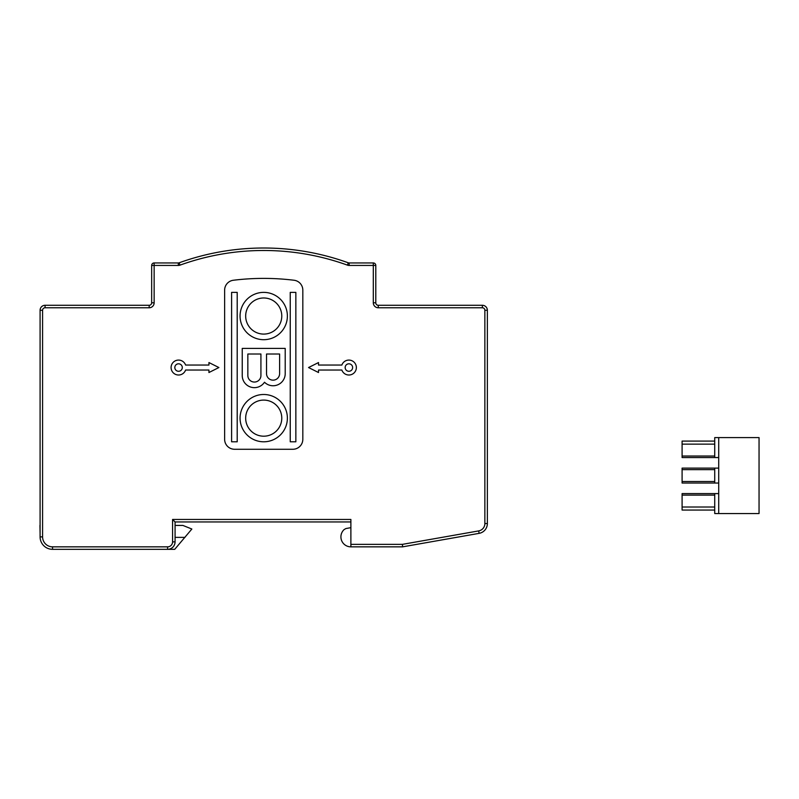 <?xml version="1.0" encoding="UTF-8"?>
<svg xmlns="http://www.w3.org/2000/svg" width="799" height="799" viewBox="0 0 799 799"><rect width="100%" height="100%" fill="white"/><g stroke="black" fill="none" stroke-linecap="round" stroke-linejoin="round"><path stroke-width="1.2" d="M348.274 262.801A249.028 249.028 0 0 0 179.166 262.801L180.015 265.138A246.541 246.541 0 0 1 347.435 265.138L348.274 262.801A2.487 2.487 0 0 0 349.123 262.951L373.303 262.951L373.303 265.438L349.123 265.438A4.984 4.984 0 0 1 347.435 265.138M378.277 305.288L482.376 305.288A4.984 4.984 0 0 1 487.36 310.262A4.984 4.984 0 0 0 482.376 305.288L482.376 307.775L378.277 307.775L378.277 305.288A2.487 2.487 0 0 1 375.79 302.791A2.487 2.487 0 0 0 378.277 305.288M179.166 262.801A2.487 2.487 0 0 1 178.327 262.951L154.147 262.951A2.487 2.487 0 0 0 151.66 265.438L151.66 302.791L154.147 302.791A4.984 4.984 0 0 1 149.173 307.775L45.074 307.775A2.487 2.487 0 0 0 42.587 310.262L42.587 536.888A9.958 9.958 0 0 0 52.544 546.846L167.6 546.846L167.6 549.332L174.731 549.332L191.85 529.028L182.901 525.432L175.071 525.432M178.327 262.951L178.327 265.438L154.147 265.438L154.147 302.791A4.984 4.984 0 0 1 149.173 307.775L149.173 305.288L45.074 305.288A4.984 4.984 0 0 0 40.09 310.262L40.09 536.888A12.454 12.454 0 0 0 52.544 549.332L167.6 549.332A7.471 7.471 0 0 0 175.071 541.862L175.071 521.947L350.881 521.947M350.881 527.67L345.907 528.548L344.099 529.587A9.958 9.958 0 0 0 350.881 546.846L350.881 544.359L402.396 544.359L402.616 546.846L479.12 533.352A9.958 9.958 0 0 0 487.36 523.545L487.36 310.262A4.984 4.984 0 0 0 482.376 305.288M352.629 367.54A3.735 3.735 0 0 1 348.893 371.275A3.735 3.735 0 0 1 345.158 367.54A3.735 3.735 0 0 1 348.893 363.805A3.735 3.735 0 0 1 352.629 367.54M308.554 367.54L318.511 362.556L318.511 365.053L341.852 365.053A7.471 7.471 0 0 1 356.364 367.54A7.471 7.471 0 0 1 341.852 370.037L318.511 370.037L318.511 372.524L308.554 367.54M208.939 370.037L185.598 370.037A7.471 7.471 0 0 1 171.086 367.54A7.471 7.471 0 0 1 185.598 365.053L208.939 365.053L208.939 362.556L218.896 367.54L208.939 372.524L208.939 370.037M182.292 367.54A3.735 3.735 0 0 1 178.557 371.275A3.735 3.735 0 0 1 174.821 367.54A3.735 3.735 0 0 1 178.557 363.805A3.735 3.735 0 0 1 182.292 367.54M233.378 280.249A9.958 9.958 0 0 0 224.629 290.127L224.629 439.31A9.958 9.958 0 0 0 234.586 449.268L292.863 449.268A9.958 9.958 0 0 0 302.821 439.31L302.821 290.127A9.958 9.958 0 0 0 294.072 280.249A249.028 249.028 0 0 0 233.378 280.249M287.38 316.034A23.66 23.66 0 0 1 263.72 339.695A23.66 23.66 0 0 1 240.07 316.034A23.66 23.66 0 0 1 263.72 292.374A23.66 23.66 0 0 1 287.38 316.034M245.673 316.034A18.057 18.057 0 0 1 263.72 297.977A18.057 18.057 0 0 1 281.777 316.034A18.057 18.057 0 0 1 263.72 334.092A18.057 18.057 0 0 1 245.673 316.034M240.07 418.137A23.66 23.66 0 0 1 263.72 394.486A23.66 23.66 0 0 1 287.38 418.137A23.66 23.66 0 0 1 263.72 441.797A23.66 23.66 0 0 1 240.07 418.137M281.777 418.137A18.057 18.057 0 0 1 263.72 436.194A18.057 18.057 0 0 1 245.673 418.137A18.057 18.057 0 0 1 263.72 400.089A18.057 18.057 0 0 1 281.777 418.137M247.84 354.017L260.923 354.017L260.923 375.51A6.542 6.542 0 0 1 254.382 382.052A6.542 6.542 0 0 1 247.84 375.51L247.84 354.017M266.526 373.612L266.526 354.017L279.61 354.017L279.61 373.612A6.542 6.542 0 0 1 273.068 380.154A6.542 6.542 0 0 1 266.526 373.612M290.247 292.374L290.247 441.797L295.85 441.797L295.85 292.374L290.247 292.374M231.6 441.797L237.203 441.797L237.203 292.374L231.6 292.374L231.6 441.797M350.881 544.359L350.881 519.45L172.574 519.45L175.071 521.947M350.881 546.846L402.616 546.846M242.237 348.414L242.237 375.51A12.145 12.145 0 0 0 264.499 382.222A12.145 12.145 0 0 0 285.213 373.612L285.213 348.414L242.237 348.414M149.173 305.288A2.487 2.487 0 0 0 151.66 302.791M373.303 302.791L373.303 265.438L375.79 265.438L375.79 302.791L373.303 302.791A4.984 4.984 0 0 0 378.277 307.775M375.79 265.438A2.487 2.487 0 0 0 373.303 262.951A2.487 2.487 0 0 1 375.79 265.438M45.074 307.775L45.074 305.288A4.984 4.984 0 0 0 40.09 310.262L42.587 310.262M40.09 525.432L40.09 533.253M175.071 537.377L184.988 537.377M714.725 444.134L682.096 444.134L682.096 457.547L714.725 457.547L714.725 437.592L718.71 437.592L718.71 513.547L714.725 513.547L714.725 493.602L718.71 493.602M714.725 456.019L682.096 456.019M714.725 493.602L682.096 493.602L682.096 510.062L714.725 510.062M714.725 495.12L682.096 495.12M714.725 507.015L682.096 507.015M682.096 444.134L682.096 441.088L714.725 441.088M718.71 513.547L759.05 513.547L759.05 437.592L718.71 437.592M714.725 469.632L682.096 469.632L682.096 468.104L718.71 468.104M682.096 469.632L682.096 483.045L718.71 483.045M714.725 481.517L682.096 481.517M718.71 457.547L714.725 457.547M714.725 468.104L714.725 483.045M349.123 265.438L349.123 262.951M42.587 389.952L42.587 521.947M52.544 546.846L52.544 549.332M42.587 536.888L40.09 536.888M402.396 544.359L478.691 530.906L479.12 533.352A9.958 9.958 0 0 0 487.36 523.545L484.863 523.545L484.863 310.262L487.36 310.262M178.327 265.438A4.984 4.984 0 0 0 180.015 265.138M154.147 262.951L154.147 265.438L151.66 265.438M478.691 530.906A7.471 7.471 0 0 0 484.863 523.545M167.6 549.332A7.471 7.471 0 0 0 175.071 541.862L172.574 541.862L172.574 519.45M484.863 310.262A2.487 2.487 0 0 0 482.376 307.775M172.574 541.862A4.984 4.984 0 0 1 167.6 546.846M40.09 533.612L39.95 525.432L40.09 533.612"/></g></svg>
